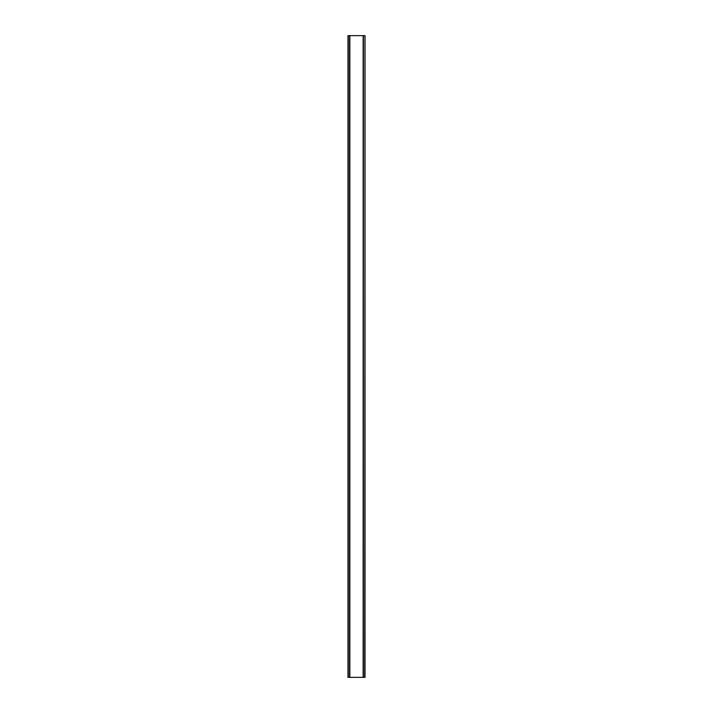 <?xml version="1.0" encoding="UTF-8"?>
<svg xmlns="http://www.w3.org/2000/svg" width="713" height="713" viewBox="0 0 713 713"><rect width="100%" height="100%" fill="white"/><g stroke="black" fill="none" stroke-linecap="round" stroke-linejoin="round"><path stroke-width="1.07" d="M364.753 35.65L347.98 35.65L347.98 677.35L365.02 677.35L365.02 35.65L364.753 677.35M364.931 35.65L364.922 677.35L364.931 35.65M348.069 677.35L348.069 35.65L348.078 677.35M349.628 35.65L349.628 677.35M349.753 35.65L349.753 677.35M349.86 35.65L349.86 677.35M363.14 35.65L363.14 677.35M363.247 35.65L363.247 677.35M363.372 35.65L363.372 677.35M348.247 35.65L348.247 677.35"/></g></svg>
